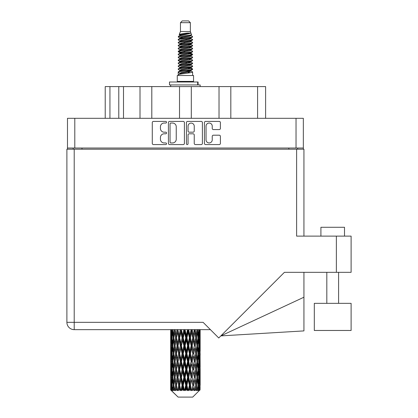 <?xml version="1.0" encoding="UTF-8"?>
<svg xmlns="http://www.w3.org/2000/svg" width="418" height="418" viewBox="0 0 418 418"><rect width="100%" height="100%" fill="white"/><g stroke="black" fill="none" stroke-linecap="round" stroke-linejoin="round"><path stroke-width="0.63" d="M206.048 139.852A3.098 3.098 0 0 0 209.146 142.951A3.098 3.098 0 0 0 212.239 139.852L212.239 136.352A1.16 1.16 0 0 1 213.399 135.192L219.246 135.192A1.16 1.16 0 0 1 220.401 136.352L220.401 143.411A1.16 1.16 0 0 1 219.246 144.571L205.583 144.571A1.16 1.16 0 0 1 204.428 143.411L204.428 122.573A1.16 1.16 0 0 1 205.583 121.419L219.246 121.419A1.16 1.16 0 0 1 220.401 122.573L220.401 128.42A1.16 1.16 0 0 1 219.246 129.58L213.399 129.58A1.16 1.16 0 0 1 212.239 128.42L212.239 126.137A3.098 3.098 0 0 0 209.146 123.038A3.098 3.098 0 0 0 206.048 126.137L206.048 139.852M187.238 144.571A0.81 0.81 0 0 0 188.048 143.761L188.048 134.962A1.16 1.16 0 0 1 189.202 133.802L193.085 133.802A1.16 1.16 0 0 1 194.239 134.962L194.239 143.411A1.16 1.16 0 0 0 195.399 144.571L201.246 144.571A1.16 1.16 0 0 0 202.401 143.411L202.401 122.573A1.16 1.16 0 0 0 201.246 121.419L187.583 121.419A1.16 1.16 0 0 0 186.428 122.573L186.428 143.761A0.81 0.81 0 0 0 187.238 144.571M184.401 143.411L184.401 122.573A1.16 1.16 0 0 0 183.241 121.419L169.583 121.419A1.16 1.16 0 0 0 168.428 122.573L168.428 143.411A1.16 1.16 0 0 0 169.583 144.571L183.241 144.571A1.16 1.16 0 0 0 184.401 143.411M303.343 148.029L67.481 148.029L67.481 118.31L303.343 118.31L303.343 149.21M164.143 123.038L165.737 123.038A0.81 0.81 0 0 0 166.547 122.228A0.81 0.81 0 0 0 165.737 121.419L153.437 121.419A1.16 1.16 0 0 0 152.277 122.573L152.277 143.411A1.16 1.16 0 0 0 153.437 144.571L165.737 144.571A0.81 0.81 0 0 0 166.547 143.761A0.81 0.81 0 0 0 165.737 142.951L164.143 142.951A3.705 3.705 0 0 1 160.439 139.246L160.439 137.506A3.705 3.705 0 0 1 164.143 133.802L165.737 133.802A0.81 0.81 0 0 0 166.547 132.992A0.81 0.81 0 0 0 165.737 132.182L164.143 132.182A3.705 3.705 0 0 1 160.439 128.478L160.439 126.743A3.705 3.705 0 0 1 164.143 123.038M219.022 118.31L219.022 86.589L191.308 86.589L191.308 118.31M140.009 118.31L140.009 86.589L123.498 86.589L123.498 118.31M179.515 118.31L179.515 86.589L151.802 86.589L151.802 118.31M67.481 148.029L67.481 149.21M73.145 149.21L73.145 148.029M297.684 148.029L297.684 149.21L297.684 148.029M105.221 118.31L105.221 86.589L123.498 86.589M257.587 118.31L257.587 86.589L230.82 86.589L230.82 118.31M257.587 86.589L265.608 86.589L265.608 118.31M151.802 86.589L140.009 86.589M191.308 86.589L179.515 86.589M230.82 86.589L219.022 86.589M170.857 123.038A0.81 0.81 0 0 0 170.048 123.848L170.048 142.136A0.81 0.81 0 0 0 170.857 142.951L172.535 142.951A3.705 3.705 0 0 0 176.239 139.246L176.239 126.743A3.705 3.705 0 0 0 172.535 123.038L170.857 123.038M194.239 126.194A3.098 3.098 0 0 0 191.146 123.096A3.098 3.098 0 0 0 188.048 126.194L188.048 131.027A1.16 1.16 0 0 0 189.202 132.182L193.085 132.182A1.16 1.16 0 0 0 194.239 131.027L194.239 126.194M320.914 236.123L320.914 227.277L344.505 227.277L344.505 236.123M351.104 303.343L314.31 303.343L314.31 330.471L351.104 330.471L351.104 303.343M296.623 149.21L296.623 236.123L351.104 236.123L351.104 272.327L284.407 272.327L218.755 337.984L203.101 322.33L74.205 322.33L74.205 149.21L303.933 149.21L303.933 236.123L303.933 149.21M200.154 340.304L200.154 351.172L200.144 337.838L200.039 343.277L199.825 337.838L200.039 332.409L200.144 337.838L200.154 329.645L210.416 329.645L74.205 329.645A7.31 7.31 0 0 1 66.896 322.33L66.896 149.21L74.205 149.21M66.896 322.33L74.205 322.33L74.205 329.645A7.31 7.31 0 0 1 66.896 322.33A7.31 7.31 0 0 0 74.205 329.645L170.685 329.645L170.716 343.444M303.933 297.219L303.933 330.904L220.84 335.9L303.933 297.219L303.933 272.327M180.461 22.671L190.368 22.671L188.596 20.9L182.227 20.9L180.461 22.671L180.461 31.512L179.207 34.542L180.242 35.264M190.368 22.671L190.368 31.512L180.461 31.512M193.55 75.501L177.279 75.501L177.279 81.4L193.55 81.4L193.55 75.501M179.223 81.4L179.223 81.991M191.606 81.4L191.606 81.991M190.545 33.069L181.454 34.898L178.418 36.439C178.334 35.425 188.586 34.328 190.545 33.069L187.463 33.069C182.912 33.586 180.158 34.077 179.207 34.542M178.418 36.439L178.402 37.129L180.242 38.216M190.368 31.512L191.496 34.736L189.37 35.634L181.454 37.108L179.818 37.845L180.048 38.111M191.622 34.542C192.228 35.399 177.969 36.183 178.22 36.925M192.405 36.439L192.609 36.925L192.061 36.925L192.405 36.439L190.78 35.368L191.01 35.634L189.37 36.371L180.048 38.315L178.22 39.501L178.402 40.081L180.048 41.063M189.38 68.061L192.609 68.986C193.053 69.968 177.775 70.95 178.22 71.933L178.22 72.304L179.818 73.223L179.818 73.829M190.587 67.695L191.01 68.066L189.37 68.803L181.454 70.276L178.22 71.933M192.609 68.986L192.426 69.56L189.37 71.013L181.454 72.486L179.818 73.223M192.609 69.357C193.053 70.339 177.775 71.321 178.22 72.304L178.22 75.501M192.609 71.933C193.053 72.915 177.775 73.902 178.22 74.885L181.454 73.223L189.37 71.75L191.01 71.013L190.78 70.746L192.609 71.933L192.609 75.501M192.061 36.925C189.558 37.782 177.781 38.644 178.22 39.501M178.22 39.872C177.775 38.89 193.053 37.907 192.609 36.925L189.37 38.581L181.454 40.055L179.818 40.792L179.818 41.528M189.38 37.845L192.609 39.501C193.053 40.483 177.775 41.471 178.22 42.453L178.402 43.028L180.242 44.109M190.78 38.315L191.01 38.581L189.37 39.318L181.454 40.792L178.22 42.453M192.609 39.501L192.426 40.081L190.78 41.063L181.454 43.002L179.818 43.744L180.048 44.01M192.609 39.872C193.053 40.854 177.775 41.837 178.22 42.819M190.78 41.262L192.609 42.453C193.053 43.435 177.775 44.418 178.22 45.4L178.402 45.975L180.242 47.056M191.01 40.792L191.01 41.528L189.37 42.265L181.454 43.744L178.22 45.4M192.609 42.453L192.426 43.028L190.78 44.01L181.454 45.954L179.818 46.691L180.048 46.957M192.609 42.819C193.053 43.801 177.775 44.783 178.22 45.766M191.01 43.744L191.01 44.48L192.609 45.4C193.053 46.382 177.775 47.365 178.22 48.347L178.402 48.922L180.048 49.904M191.01 44.48L189.37 45.217L181.454 46.691L178.22 48.347M192.609 45.4L192.426 45.975L190.78 46.957L181.454 48.901L179.818 49.637L179.818 50.374M192.609 45.766C193.053 46.748 177.775 47.736 178.22 48.718M190.587 47.056L192.609 48.347C193.053 49.329 177.775 50.312 178.22 51.294L178.402 51.874L180.242 52.955M190.78 47.161L191.01 47.427L189.37 48.164L181.454 49.637L178.22 51.294M192.609 48.347L192.426 48.922L190.78 49.904L181.454 51.848L179.818 52.584L180.048 52.856M192.609 48.718C193.053 49.7 177.775 50.682 178.22 51.665M190.78 50.108L192.609 51.294C193.053 52.276 177.775 53.264 178.22 54.246L178.402 54.821L180.242 55.902M191.01 49.637L191.01 50.374L189.37 51.111L181.454 52.584L178.22 54.246M192.609 51.294L192.426 51.874L190.78 52.856L181.454 54.8L179.818 55.537L180.048 55.803M192.609 51.665C193.053 52.647 177.775 53.629 178.22 54.612M190.587 52.955L192.609 54.246C193.053 55.228 177.775 56.211 178.22 57.193L178.402 57.768L180.048 58.75M190.78 53.055L191.01 53.321L189.37 54.058L181.454 55.537L178.22 57.193M192.609 54.246L192.426 54.821L190.78 55.803L181.454 57.747L179.818 58.483L179.818 59.22M192.609 54.612C193.053 55.594 177.775 56.576 178.22 57.564M190.78 56.002L192.609 57.193C193.053 58.175 177.775 59.157 178.22 60.14L178.402 60.714L181.449 61.43M191.01 55.537L191.01 56.273L189.37 57.01L181.454 58.483L178.22 60.14M192.609 57.193L192.426 57.768L190.78 58.75L181.454 60.694L179.818 61.43L180.242 61.801M192.609 57.564C193.053 58.546 177.775 59.528 178.22 60.511M190.587 58.849L192.609 60.14C193.053 61.122 177.775 62.104 178.22 63.087L178.402 63.667L180.048 64.649M190.78 58.954L191.01 59.22L189.37 59.957L181.454 61.43L178.22 63.087M192.609 60.14L192.426 60.714L190.78 61.697L181.454 63.64L179.818 64.377L179.818 65.114M192.609 60.511C193.053 61.493 177.775 62.475 178.22 63.458M189.38 61.43L192.609 63.087C193.053 64.074 177.775 65.056 178.22 66.039L178.402 66.614L180.048 67.596M190.78 61.901L191.01 62.167L189.37 62.904L181.454 64.377L178.22 66.039M192.609 63.087L192.426 63.667L190.78 64.649L181.454 66.593L179.818 67.329L179.818 68.066M192.609 63.458C193.053 64.44 177.775 65.422 178.22 66.405M190.78 64.847L192.609 66.039C193.053 67.021 177.775 68.003 178.22 68.986L178.402 69.56L180.242 70.642M191.01 64.377L191.01 65.114L189.37 65.851L181.454 67.329L178.22 68.986M192.609 66.039L192.426 66.614L190.78 67.596L181.454 69.54L179.818 70.276L180.048 70.543M192.609 66.405C193.053 67.387 177.775 68.374 178.22 69.357M180.602 37.338L182.462 37.63M180.006 37.599L181.449 37.845M188.361 38.796L190.227 39.088M180.602 43.237L182.462 43.529M189.38 44.475L190.822 44.721M180.006 43.498L181.449 43.744M188.361 44.689L190.227 44.982M180.602 46.184L182.462 46.476M189.38 47.427L190.822 47.668M180.006 46.445L181.449 46.691M178.366 51.482L182.462 52.375M189.38 53.321L190.822 53.567M180.006 52.344L181.449 52.59M188.361 53.535L192.463 54.429M189.38 59.22L190.822 59.46M180.602 60.923L182.462 61.216M189.38 62.167L190.822 62.413M188.361 62.381L190.227 62.674M188.361 68.275L190.227 68.568M180.602 69.769L182.462 70.062M186.846 70.642L190.822 71.253M180.006 70.031L181.449 70.276M188.361 71.227L190.227 71.52M200.112 387.543L200.018 390.025L199.825 385.244L200.039 379.816L200.06 390.025M200.154 371.915L200.154 382.784L200.144 369.449L200.039 374.873L199.825 369.449L200.039 364.01L200.144 369.449M200.144 353.644L200.039 359.078L199.825 353.644L200.039 348.204L200.154 366.978L200.102 361.539L199.454 361.539M192.708 397.1L199.82 390.025L192.708 397.1L178.12 397.1L170.732 390.025L170.79 387.711L170.863 390.025L171.579 390.616L171.098 390.025L170.873 385.244L171.134 379.816L171.505 385.244L171.098 390.025M175.581 353.644L174.667 359.078L173.836 353.644L174.667 348.204L175.581 353.644L176.391 353.644L176.02 356.115L177.033 361.539L176.02 366.978L175.074 361.539L176.391 353.644L175.074 345.743L176.02 340.304L177.033 345.743L176.02 351.172L175.408 347.719M175.581 369.449L174.667 374.873L173.836 369.449L174.667 364.01L175.581 369.449L176.391 369.449L175.408 375.369L176.02 371.915L177.033 377.344L176.02 382.784L175.074 377.344L176.391 369.449L175.408 363.514M170.988 329.645L170.79 335.372L170.685 329.938M171.004 329.938L171.709 329.938M170.946 336.015L170.79 335.372M170.727 337.838L171.375 337.838M170.685 345.743L170.79 340.304L171.004 345.743L170.79 351.172L170.685 345.743L170.685 361.539L170.79 356.115L171.004 361.539L170.79 366.978L170.685 361.539M170.873 337.838L171.134 332.409L171.505 337.838L171.134 343.277L170.873 337.838M172.195 329.645L171.709 335.372L171.312 329.645M172.226 329.938L173.01 329.938M172.033 336.793L171.709 335.372M171.39 331.354L171.134 332.409M171.505 337.838L172.258 337.838M171.39 344.333L171.134 343.277M170.946 339.656L170.79 340.304M171.004 345.743L171.709 345.743M170.727 353.644L171.375 353.644M170.946 351.82L170.79 351.172M170.873 353.644L171.134 348.204L171.505 353.644L171.134 359.078L170.873 353.644M171.291 345.743L171.709 340.304L172.226 345.743L171.709 351.172L171.291 345.743M171.929 337.838L172.498 332.409L173.156 337.838L172.498 343.277L171.929 337.838M174.233 329.645L173.486 335.372L172.822 329.645M174.28 329.938L175.1 329.938L174.667 332.409L175.581 337.838L174.667 343.277L173.836 337.838L174.667 332.409M173.156 337.838L173.966 337.838L173.486 335.372M172.869 330.648L172.498 332.409M172.869 345.038L172.498 343.277M172.033 338.878L171.709 340.304M172.226 345.743L173.01 345.743M172.033 352.599L171.709 351.172M171.39 347.154L171.134 348.204M171.505 353.644L172.258 353.644M170.946 355.467L170.79 356.115M171.004 361.539L171.709 361.539M171.39 360.133L171.134 359.078M170.716 363.838L170.685 377.344L170.79 371.915L171.004 377.344L170.79 382.784L170.685 377.344M170.727 369.449L171.375 369.449M170.946 367.626L170.79 366.978M171.291 361.539L171.709 356.115L172.226 361.539L171.709 366.978L171.291 361.539M171.929 353.644L172.498 348.204L173.156 353.644L172.498 359.078L171.929 353.644M172.786 345.743L173.486 340.304L174.28 345.743L173.486 351.172L172.786 345.743M176.976 329.645L176.02 335.372L175.121 329.645M177.033 329.938L177.833 329.938L177.775 329.645M180.247 329.645L179.139 335.372L177.796 329.645M175.581 337.838L176.391 337.838L175.408 331.918M176.469 337.838L177.514 332.409L178.617 337.838L177.514 343.277L176.02 335.372M174.28 345.743L175.1 345.743L174.667 343.277M173.966 337.838L173.486 340.304M173.156 353.644L173.966 353.644L173.486 351.172M172.869 346.449L172.498 348.204M172.869 360.833L172.498 359.078M172.033 354.689L171.709 356.115M172.226 361.539L173.01 361.539M170.873 369.449L171.134 364.01L171.505 369.449L171.134 374.873L170.873 369.449M171.39 362.949L171.134 364.01M171.505 369.449L172.258 369.449M172.033 368.404L171.709 366.978M170.946 371.268L170.79 371.915M171.004 377.344L171.709 377.344M171.39 375.934L171.134 374.873M170.716 379.649L170.732 390.025M170.727 385.244L171.375 385.244M170.946 383.431L170.79 382.784M171.929 369.449L172.498 364.01L173.156 369.449L172.498 374.873L171.929 369.449M172.786 361.539L173.486 356.115L174.28 361.539L173.486 366.978L172.786 361.539M178.011 329.938L178.068 329.645M180.31 329.938L181.041 329.938L180.978 329.645M183.842 329.645L182.65 335.372L181.412 329.938L181.02 329.645M178.617 337.838L179.39 337.838L177.833 329.938L177.514 332.409M179.667 337.838L180.858 332.409L182.086 337.838L180.858 343.277L179.667 337.838L179.39 337.838L179.139 335.372M177.033 345.743L177.833 345.743L176.391 337.838L176.02 340.304M178.011 345.743L179.139 340.304L180.31 345.743L179.139 351.172L177.514 343.277M176.469 353.644L176.02 351.172L176.391 353.644L177.833 345.743L177.514 348.204L178.617 353.644L177.514 359.078L176.469 353.644L177.514 348.204M175.1 345.743L174.667 348.204M174.28 361.539L175.1 361.539L174.667 359.078M173.966 353.644L173.486 356.115M173.156 369.449L173.966 369.449L173.486 366.978M172.869 362.249L172.498 364.01M171.291 377.344L171.709 371.915L172.226 377.344L171.709 382.784L171.291 377.344M172.033 370.494L171.709 371.915M172.226 377.344L173.01 377.344M172.869 376.639L172.498 374.873M171.39 378.755L171.134 379.816M171.505 385.244L172.258 385.244M172.033 384.205L171.709 382.784M199.506 390.025L200.018 390.025M170.946 387.068L170.79 387.711M172.786 377.344L173.486 371.915L174.28 377.344L173.486 382.784L172.786 377.344M181.412 329.938L181.48 329.645M171.176 390.025L171.861 390.616L171.516 390.025L171.709 387.711L171.918 390.025L172.749 390.616L171.929 385.244L172.498 379.816L173.156 385.244L172.571 390.025L173.298 390.616L173.486 387.711L173.815 390.025L174.714 390.616L173.836 385.244L174.667 379.816L175.581 385.244L174.776 390.025L175.497 390.616L176.02 387.711L176.443 390.025L177.357 390.616L176.469 385.244L177.514 379.816L178.617 385.244L177.645 390.025L178.319 390.616L179.139 387.711L179.63 390.025L180.503 390.616L180.712 390.025L179.667 385.244L180.858 379.816L182.086 385.244L181.004 390.025L181.584 390.616L182.123 390.025L182.65 387.711L183.183 390.025L183.957 390.616L184.333 390.025L183.22 385.244L184.49 379.816L185.759 385.244L184.641 390.025L185.096 390.616L185.796 390.025L186.339 387.711L186.877 390.025L187.504 390.616L188.027 390.025L186.914 385.244L188.178 379.816L189.417 385.244L188.325 390.025L188.622 390.616L189.453 390.025L189.971 387.711L190.483 390.025L190.916 390.616L191.548 390.025L190.514 385.244L191.69 379.816L192.818 385.244L191.951 390.616L192.85 390.025L193.315 387.711L193.989 390.616L194.689 390.025L193.795 385.244L194.809 379.816L195.755 385.244L194.866 390.616L195.781 390.025L196.162 387.711L196.517 390.616L197.249 390.025L196.549 385.244L197.338 379.816L198.043 385.244L197.186 390.616L198.064 390.025L198.331 387.711L198.351 390.616L199.062 390.025L198.602 385.244L199.12 379.816L199.538 385.244L199.177 390.025L198.769 390.616L199.548 390.025L199.694 387.711L199.82 390.025L199.548 390.025M170.863 390.025L178.12 397.1M198.581 390.025L198.064 390.025M196.523 390.025L195.781 390.025M193.764 390.025L192.85 390.025M191.831 390.025L191.548 390.025M190.483 390.025L189.453 390.025M188.325 390.025L188.027 390.025M186.877 390.025L185.796 390.025M184.641 390.025L184.333 390.025M183.183 390.025L182.123 390.025M181.004 390.025L180.712 390.025M179.63 390.025L178.653 390.025M177.645 390.025L177.384 390.025M176.443 390.025L175.607 390.025M173.815 390.025L173.177 390.025M171.918 390.025L171.516 390.025M183.91 329.938L184.526 329.938L184.458 329.645M187.536 329.645L186.339 335.372L185.064 329.938L184.521 329.645M182.086 337.838L182.76 337.838L181.041 329.938L180.858 332.409M183.22 337.838L184.49 332.409L185.759 337.838L184.49 343.277L183.22 337.838L182.76 337.838L182.65 335.372M180.31 345.743L181.041 345.743L179.39 337.838L179.139 340.304M181.412 345.743L182.65 340.304L183.91 345.743L182.65 351.172L181.412 345.743L181.041 345.743L180.858 343.277M178.617 353.644L179.39 353.644L177.833 345.743L181.104 329.645M179.667 353.644L180.858 348.204L182.086 353.644L180.858 359.078L179.667 353.644L179.39 353.644L179.139 351.172M177.033 361.539L177.833 361.539L176.391 353.644L175.408 359.569M178.011 361.539L179.139 356.115L180.31 361.539L179.139 366.978L177.514 359.078M176.469 369.449L177.514 364.01L178.617 369.449L177.514 374.873L176.02 366.978M175.1 361.539L174.667 364.01M174.28 377.344L175.1 377.344L174.667 374.873M173.966 369.449L173.486 371.915M172.869 378.055L172.498 379.816M173.156 385.244L173.966 385.244L173.486 382.784M172.033 386.289L171.709 387.711M185.064 329.938L185.137 329.645M187.604 329.938L188.063 329.938L188.001 329.645M191.099 329.645L189.971 335.372L188.743 329.938L188.063 329.938L188.079 329.645M185.759 337.838L186.303 337.838L184.526 329.938L184.49 332.409M186.914 337.838L188.178 332.409L189.417 337.838L188.178 343.277L186.914 337.838L186.303 337.838L186.339 335.372M183.91 345.743L184.526 345.743L182.76 337.838L182.65 340.304M185.064 345.743L186.339 340.304L187.604 345.743L186.339 351.172L185.064 345.743L184.526 345.743L184.49 343.277M182.086 353.644L182.76 353.644L181.041 345.743L180.858 348.204M183.22 353.644L184.49 348.204L185.759 353.644L184.49 359.078L183.22 353.644L182.76 353.644L182.65 351.172M180.31 361.539L181.041 361.539L179.39 353.644L179.139 356.115M181.412 361.539L182.65 356.115L183.91 361.539L182.65 366.978L181.412 361.539L181.041 361.539L180.858 359.078M178.617 369.449L179.39 369.449L177.833 361.539L177.514 364.01M179.667 369.449L180.858 364.01L182.086 369.449L180.858 374.873L179.667 369.449L179.39 369.449L179.139 366.978M177.033 377.344L177.833 377.344L176.391 369.449L184.594 329.645M178.011 377.344L179.139 371.915L180.31 377.344L179.139 382.784L177.514 374.873M175.581 385.244L176.391 385.244L175.408 379.325M176.469 385.244L176.02 382.784M175.1 377.344L174.667 379.816M173.966 385.244L173.486 387.711M188.743 329.938L188.811 329.645M191.162 329.938L191.381 329.645M194.302 329.645L193.315 335.372L192.207 329.938L191.439 329.938L191.47 329.645M189.417 337.838L189.788 337.838L188.063 329.938L188.178 332.409M190.514 337.838L191.69 332.409L192.818 337.838L191.69 343.277L190.514 337.838L189.788 337.838L189.971 335.372M187.604 345.743L188.063 345.743L186.303 337.838L186.339 340.304M188.743 345.743L189.971 340.304L191.162 345.743L189.971 351.172L188.743 345.743L188.063 345.743L188.178 343.277M185.759 353.644L186.303 353.644L184.526 345.743L184.49 348.204M186.914 353.644L188.178 348.204L189.417 353.644L188.178 359.078L186.914 353.644L186.303 353.644L186.339 351.172M183.91 361.539L184.526 361.539L182.76 353.644L182.65 356.115M185.064 361.539L186.339 356.115L187.604 361.539L186.339 366.978L185.064 361.539L184.526 361.539L184.49 359.078M182.086 369.449L182.76 369.449L181.041 361.539L180.858 364.01M183.22 369.449L184.49 364.01L185.759 369.449L184.49 374.873L183.22 369.449L182.76 369.449L182.65 366.978M180.31 377.344L181.041 377.344L179.39 369.449L179.139 371.915M181.412 377.344L182.65 371.915L183.91 377.344L182.65 382.784L181.412 377.344L181.041 377.344L180.858 374.873M178.617 385.244L179.39 385.244L177.833 377.344L177.514 379.816M179.667 385.244L179.39 385.244L179.139 382.784M177.357 390.616L176.391 385.244L176.02 387.711M192.207 329.938L192.27 329.645M194.36 329.938L194.386 329.645M192.818 337.838L194.48 329.645L195.755 337.838L194.809 343.277L193.795 337.838L194.809 332.409L195.42 335.863L194.433 329.938L195.3 329.645M193.795 337.838L192.996 337.838L191.439 329.938L191.69 332.409M194.36 345.743L193.315 351.172L192.207 345.743L193.315 340.304L194.433 345.743L192.996 337.838L193.315 335.372M191.162 345.743L191.439 345.743L189.788 337.838L189.971 340.304M192.207 345.743L191.439 345.743L191.69 343.277M189.417 353.644L189.788 353.644L188.063 345.743L188.178 348.204M190.514 353.644L191.69 348.204L192.818 353.644L191.69 359.078L190.514 353.644L189.788 353.644L189.971 351.172M187.604 361.539L188.063 361.539L186.303 353.644L186.339 356.115M188.743 361.539L189.971 356.115L191.162 361.539L189.971 366.978L188.743 361.539L188.063 361.539L188.178 359.078M185.759 369.449L186.303 369.449L184.526 361.539L184.49 364.01M186.914 369.449L188.178 364.01L189.417 369.449L188.178 374.873L186.914 369.449L186.303 369.449L186.339 366.978M183.91 377.344L184.526 377.344L182.76 369.449L182.65 371.915M185.064 377.344L186.339 371.915L187.604 377.344L186.339 382.784L185.064 377.344L184.526 377.344L184.49 374.873M182.086 385.244L182.76 385.244L181.041 377.344L180.858 379.816M183.22 385.244L182.76 385.244L182.65 382.784M180.503 390.616L179.39 385.244L179.139 387.711M196.946 329.645L196.162 335.372L195.248 329.938M196.549 337.838L197.338 332.409L198.043 337.838L197.338 343.277L196.549 337.838L195.728 337.838L196.162 335.372M195.248 345.743L196.162 340.304L196.993 345.743L196.162 351.172L195.248 345.743L194.433 345.743L194.809 343.277M192.818 353.644L191.439 345.743L192.996 337.838L193.315 340.304M193.795 353.644L194.809 348.204L195.755 353.644L194.809 359.078L193.795 353.644L192.996 353.644L193.315 351.172M191.162 361.539L191.439 361.539L189.788 353.644L191.439 345.743L191.69 348.204M192.207 361.539L193.315 356.115L194.36 361.539L193.315 366.978L192.207 361.539L191.439 361.539L191.69 359.078M189.417 369.449L189.788 369.449L188.063 361.539L189.788 353.644L189.971 356.115M190.514 369.449L191.69 364.01L192.818 369.449L191.69 374.873L190.514 369.449L189.788 369.449L189.971 366.978M187.604 377.344L188.063 377.344L186.303 369.449L188.063 361.539L188.178 364.01M188.743 377.344L189.971 371.915L191.162 377.344L189.971 382.784L188.743 377.344L188.063 377.344L188.178 374.873M185.759 385.244L186.303 385.244L184.526 377.344L186.303 369.449L186.339 371.915M186.914 385.244L186.303 385.244L186.339 382.784M183.957 390.616L182.76 385.244L184.526 377.344L184.49 379.816M181.584 390.616L182.76 385.244L182.65 387.711M198.869 329.645L198.331 335.372L197.709 329.645M197.672 329.938L196.862 329.938L197.338 332.409M197.954 337.127L198.331 335.372M197.672 345.743L198.331 340.304L198.895 345.743L198.331 351.172L197.672 345.743L196.862 345.743L197.338 343.277M195.728 337.838L196.162 340.304M195.42 351.663L194.809 348.204M196.549 353.644L197.338 348.204L198.043 353.644L197.338 359.078L196.549 353.644L195.728 353.644L196.162 351.172M194.36 361.539L193.315 356.115M195.248 361.539L196.162 356.115L196.993 361.539L196.162 366.978L195.248 361.539L194.433 361.539L194.809 359.078M192.818 369.449L191.69 364.01M193.795 369.449L194.809 364.01L195.755 369.449L194.809 374.873L193.795 369.449L192.996 369.449L193.315 366.978M191.162 377.344L191.439 377.344L189.788 369.449L189.971 371.915M192.207 377.344L193.315 371.915L194.36 377.344L193.315 382.784L192.207 377.344L191.439 377.344L191.69 374.873M189.417 385.244L189.788 385.244L188.063 377.344L188.178 379.816M190.514 385.244L189.788 385.244L189.971 382.784M187.504 390.616L186.303 385.244L186.339 387.711M198.602 337.838L199.12 332.409L199.538 337.838L199.12 343.277L198.602 337.838L197.813 337.838M199.945 329.645L199.694 335.372L199.344 329.645M199.323 329.938L198.571 329.938M199.438 336.427L199.694 335.372M198.796 330.983L199.12 332.409M198.796 344.698L199.12 343.277M197.954 338.543L198.331 340.304M197.954 352.933L198.331 351.172M196.862 345.743L197.338 348.204M197.672 361.539L198.331 356.115L198.895 361.539L198.331 366.978L197.672 361.539L196.862 361.539L197.338 359.078M195.728 353.644L196.162 356.115M195.42 367.474L194.809 364.01M196.549 369.449L197.338 364.01L198.043 369.449L197.338 374.873L196.549 369.449L195.728 369.449L196.162 366.978M194.36 377.344L193.315 371.915M195.248 377.344L196.162 371.915L196.993 377.344L196.162 382.784L195.248 377.344L194.433 377.344L194.809 374.873M192.818 385.244L191.69 379.816M193.795 385.244L192.996 385.244L193.315 382.784M190.916 390.616L189.788 385.244L189.971 387.711M198.602 353.644L199.12 348.204L199.538 353.644L199.12 359.078L198.602 353.644L197.813 353.644M199.323 345.743L199.694 340.304L199.694 351.172L199.323 345.743L198.571 345.743M200.154 335.372L200.107 329.645M200.102 329.938L199.454 329.938M199.877 331.761L200.039 332.409M199.825 337.838L199.12 337.838M199.877 343.925L200.039 343.277M199.438 339.249L199.694 340.304M199.438 352.228L199.694 351.172M198.796 346.788L199.12 348.204M198.796 360.499L199.12 359.078M197.954 354.349L198.331 356.115M197.954 368.744L198.331 366.978M196.862 361.539L197.338 364.01M197.672 377.344L198.331 371.915L198.895 377.344L198.331 382.784L197.672 377.344L196.862 377.344L197.338 374.873M195.728 369.449L196.162 371.915M195.42 383.275L194.809 379.816M196.549 385.244L195.728 385.244L196.162 382.784M193.989 390.616L193.315 387.711M198.602 369.449L199.12 364.01L199.538 369.449L199.12 374.873L198.602 369.449L197.813 369.449M199.323 361.539L199.694 356.115L199.694 366.978L199.323 361.539L198.571 361.539M200.102 345.743L199.454 345.743M199.877 347.562L200.039 348.204M199.825 353.644L199.12 353.644M199.877 359.726L200.039 359.078M199.438 355.054L199.694 356.115M199.438 368.039L199.694 366.978M198.796 362.584L199.12 364.01M198.796 376.299L199.12 374.873M197.954 370.155L198.331 371.915M197.954 384.539L198.331 382.784M196.862 377.344L197.338 379.816M195.728 385.244L196.162 387.711M199.323 377.344L199.694 371.915L199.694 382.784L199.323 377.344L198.571 377.344M199.877 363.362L200.039 364.01M199.825 369.449L199.12 369.449M199.877 375.521L200.039 374.873M199.438 370.86L199.694 371.915M199.438 383.839L199.694 382.784M198.796 378.389L199.12 379.816M198.602 385.244L197.813 385.244M197.954 385.95L198.331 387.711M200.102 377.344L199.454 377.344M200.144 385.244L200.154 382.784M199.877 379.168L200.039 379.816M199.825 385.244L199.12 385.244M199.438 386.655L199.694 387.711M187.463 33.069L181.454 34.161L179.818 34.898L180.048 35.164M190.822 61.19L190.78 61.697M185.414 71.75L190.227 72.716M183.272 42.636L185.414 43.002M180.048 70.746L179.818 71.013L179.818 70.276M185.414 39.318L187.557 39.689M190.822 52.344L191.01 53.321M185.414 62.904L187.557 63.275M183.272 51.482L185.414 51.848M180.048 61.901L179.818 62.167L179.818 61.43M189.38 70.276L190.78 70.746M194.866 390.616L195.42 387.22M191.951 390.616L195.42 371.424M188.622 390.616L195.42 355.619M185.096 390.616L191.439 361.539L195.42 339.813M178.319 390.616L191.501 329.645M175.497 390.616L179.39 369.449L188.131 329.645M175.408 343.768L177.885 329.645M169.494 84.938L169.494 81.991L198.09 81.991L198.09 84.938L169.494 84.938M200.154 86.589L200.154 84.938L198.09 84.938M170.675 84.938L170.675 86.589M74.796 118.31L74.796 148.029M296.033 148.029L296.033 118.31M288.838 149.21L288.838 148.029M81.991 148.029L81.991 149.21M109.939 86.589L109.939 118.31M118.785 118.31L118.785 86.589M336.365 272.327L336.365 236.123M197.683 84.938L197.683 81.991M338.606 303.343L338.606 272.327M326.813 303.343L326.813 272.327M170.675 332.409L170.675 343.277M170.675 348.204L170.675 359.078M170.675 364.01L170.675 374.873M170.675 379.816L170.675 390.025M179.818 34.898L179.818 35.634M191.01 37.845L191.01 38.581M179.818 46.691L179.818 47.427M179.818 52.584L179.818 53.321M191.01 61.43L191.01 62.167M191.01 67.329L191.01 68.066M190.78 67.794L192.426 68.777M178.402 60.714L180.048 61.697M191.01 34.898L191.01 35.634M179.818 37.845L179.818 38.581M179.818 43.744L179.818 44.48M191.01 46.691L191.01 47.427M179.818 55.537L179.818 56.273M191.01 58.483L191.01 59.22M191.01 70.276L191.01 71.013"/></g></svg>
